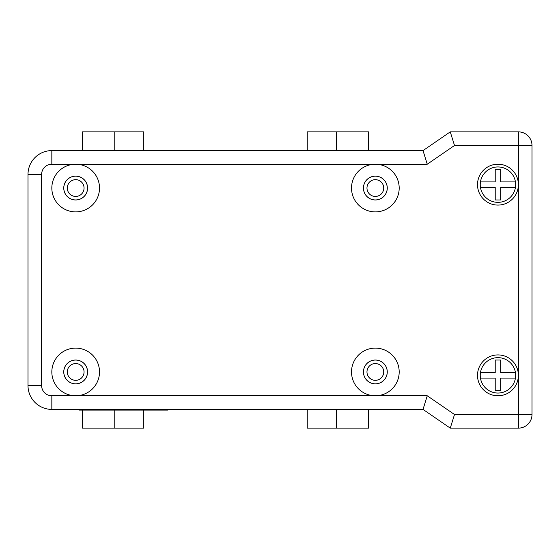 <?xml version="1.0" encoding="UTF-8"?>
<svg xmlns="http://www.w3.org/2000/svg" width="560" height="560" viewBox="0 0 560 560"><rect width="100%" height="100%" fill="white"/><g stroke="black" fill="none" stroke-linecap="round" stroke-linejoin="round"><path stroke-width="0.84" d="M63.791 371.945A11.886 11.886 0 0 1 75.677 360.059A11.886 11.886 0 0 1 87.563 371.945A11.886 11.886 0 0 1 75.677 383.831A11.886 11.886 0 0 1 63.791 371.945M84.056 371.945A8.379 8.379 0 0 1 75.677 380.324A8.379 8.379 0 0 1 67.298 371.945A8.379 8.379 0 0 1 75.677 363.566A8.379 8.379 0 0 1 84.056 371.945M63.791 188.055A11.886 11.886 0 0 1 75.677 176.169A11.886 11.886 0 0 1 87.563 188.055A11.886 11.886 0 0 1 75.677 199.941A11.886 11.886 0 0 1 63.791 188.055M84.056 188.055A8.379 8.379 0 0 1 75.677 196.434A8.379 8.379 0 0 1 67.298 188.055A8.379 8.379 0 0 1 75.677 179.676A8.379 8.379 0 0 1 84.056 188.055M363.468 371.945A11.886 11.886 0 0 1 375.354 360.059A11.886 11.886 0 0 1 387.233 371.945A11.886 11.886 0 0 1 375.354 383.831A11.886 11.886 0 0 1 363.468 371.945M383.726 371.945A8.379 8.379 0 0 1 375.354 380.324A8.379 8.379 0 0 1 366.975 371.945A8.379 8.379 0 0 1 375.354 363.566A8.379 8.379 0 0 1 383.726 371.945M427.259 395.787L375.354 395.787A23.835 23.835 0 0 1 351.512 371.945A23.835 23.835 0 0 1 375.354 348.11A23.835 23.835 0 0 1 399.189 371.945A23.835 23.835 0 0 1 375.354 395.787L75.677 395.787A23.835 23.835 0 0 1 51.835 371.945A23.835 23.835 0 0 1 75.677 348.11A23.835 23.835 0 0 1 99.512 371.945A23.835 23.835 0 0 1 75.677 395.787L51.835 395.787L51.835 409.402A23.835 23.835 0 0 1 28 385.567L41.622 385.567L41.622 174.433L28 174.433A23.835 23.835 0 0 1 51.835 150.598L51.835 164.213L75.677 164.213A23.835 23.835 0 0 1 99.512 188.055A23.835 23.835 0 0 1 75.677 211.89A23.835 23.835 0 0 1 51.835 188.055A23.835 23.835 0 0 1 75.677 164.213L375.354 164.213A23.835 23.835 0 0 1 399.189 188.055A23.835 23.835 0 0 1 375.354 211.89A23.835 23.835 0 0 1 351.512 188.055A23.835 23.835 0 0 1 375.354 164.213L427.259 164.213L454.503 145.488L518.378 145.488L518.378 184.646A20.433 20.433 0 0 1 497.945 205.079A20.433 20.433 0 0 1 477.512 184.646A20.433 20.433 0 0 1 497.945 164.213A20.433 20.433 0 0 1 518.378 184.646L518.378 375.354A20.433 20.433 0 0 1 497.945 395.787A20.433 20.433 0 0 1 477.512 375.354A20.433 20.433 0 0 1 497.945 354.921A20.433 20.433 0 0 1 518.378 375.354L518.378 414.512L454.503 414.512L427.259 395.787L423.024 409.402L450.268 428.134L518.378 428.134A13.622 13.622 0 0 0 532 414.512L532 145.488A13.622 13.622 0 0 0 518.378 131.866L450.268 131.866L423.024 150.598L51.835 150.598A23.835 23.835 0 0 0 28 174.433L28 385.567A23.835 23.835 0 0 0 51.835 409.402L423.024 409.402M454.503 414.512L450.268 428.134M454.503 145.488L450.268 131.866M427.259 164.213L423.024 150.598M87.598 371.945A11.921 11.921 0 0 0 75.677 360.024A11.921 11.921 0 0 0 63.756 371.945A11.921 11.921 0 0 0 75.677 383.866A11.921 11.921 0 0 0 87.598 371.945M387.268 188.055A11.921 11.921 0 0 0 375.354 176.134A11.921 11.921 0 0 0 363.433 188.055A11.921 11.921 0 0 0 375.354 199.976A11.921 11.921 0 0 0 387.268 188.055M387.268 371.945A11.921 11.921 0 0 0 375.354 360.024A11.921 11.921 0 0 0 363.433 371.945A11.921 11.921 0 0 0 375.354 383.866A11.921 11.921 0 0 0 387.268 371.945M87.598 188.055A11.921 11.921 0 0 0 75.677 176.134A11.921 11.921 0 0 0 63.756 188.055A11.921 11.921 0 0 0 75.677 199.976A11.921 11.921 0 0 0 87.598 188.055M123.354 409.402L123.354 410.088L167.622 410.088L167.622 409.402M79.079 409.402L79.079 410.088L123.354 410.088M307.244 409.402L307.244 428.134L368.543 428.134L368.543 409.402M143.787 410.088L143.787 428.134L82.488 428.134L82.488 410.088M143.787 150.598L143.787 131.866L82.488 131.866L82.488 150.598M307.244 150.598L307.244 131.866L368.543 131.866L368.543 150.598M515.445 372.624A17.71 17.71 0 0 1 515.445 378.077L500.668 378.077L500.668 390.677L495.222 390.677L495.222 378.077L480.452 378.077A17.71 17.71 0 0 1 480.452 372.624L495.222 372.624L495.222 360.024L500.668 360.024L500.668 372.624L515.445 372.624A17.71 17.71 0 0 0 480.452 372.624M480.235 184.646A17.71 17.71 0 0 1 497.945 166.943A17.71 17.71 0 0 1 515.445 187.376L500.668 187.376L500.668 199.976L495.222 199.976L495.222 187.376L480.452 187.376A17.71 17.71 0 0 1 480.235 184.646M480.452 181.923L495.222 181.923L495.222 169.323L500.668 169.323L500.668 181.923L515.445 181.923M515.445 187.376A17.71 17.71 0 0 1 480.452 187.376M480.452 378.077A17.71 17.71 0 0 0 515.445 378.077M363.468 188.055A11.886 11.886 0 0 1 375.354 176.169A11.886 11.886 0 0 1 387.233 188.055A11.886 11.886 0 0 1 375.354 199.941A11.886 11.886 0 0 1 363.468 188.055M383.726 188.055A8.379 8.379 0 0 1 375.354 196.434A8.379 8.379 0 0 1 366.975 188.055A8.379 8.379 0 0 1 375.354 179.676A8.379 8.379 0 0 1 383.726 188.055M518.378 414.512L518.378 428.134A13.622 13.622 0 0 0 532 414.512L518.378 414.512M528.01 135.856A13.622 13.622 0 0 0 518.378 131.866L518.378 145.488L532 145.488M336.252 150.598L336.252 131.866M114.772 150.598L114.772 131.866M336.252 409.402L336.252 428.134M114.772 410.088L114.772 428.134M41.622 174.433A10.213 10.213 0 0 1 51.835 164.213M51.835 395.787A10.213 10.213 0 0 1 41.622 385.567"/></g></svg>

